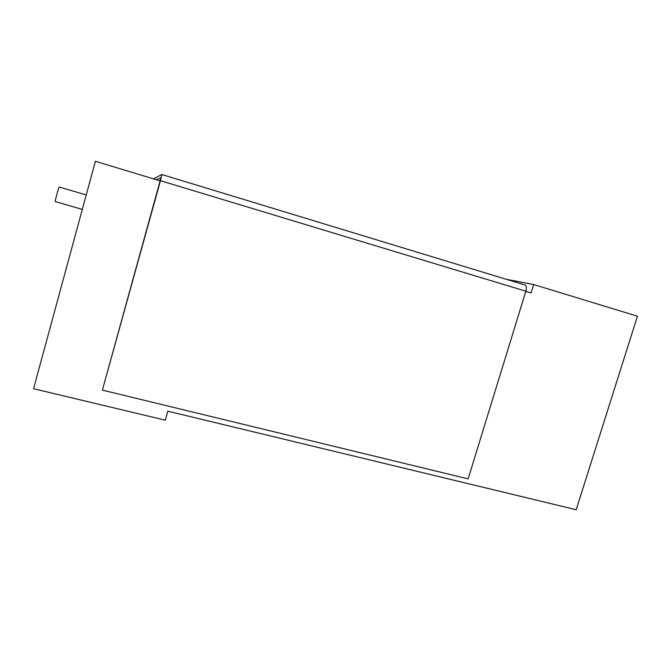 <?xml version="1.0" encoding="UTF-8"?>
<svg xmlns="http://www.w3.org/2000/svg" width="671" height="671" viewBox="0 0 671 671"><rect width="100%" height="100%" fill="white"/><g stroke="black" fill="none" stroke-linecap="round" stroke-linejoin="round"><path stroke-width="1.01" d="M82.307 209.402L55.299 201.602C54.703 201.845 58.847 186.53 59.224 187.041L86.24 194.951M160.235 180.885L95.399 161.275L33.55 388.719L165.301 420.172L167.842 411.189L576.179 509.725L637.45 316.209L533.663 284.546L506.152 279.253M533.663 284.546L531.063 293.001L525.779 291.407M160.981 177.689L102.386 390.128L468.132 478.884L525.846 291.197C526.727 287.834 526.492 285.779 525.15 285.032L161.87 174.535M153.491 178.847L161.854 174.527L160.444 180.692L102.386 390.128M160.965 177.681L156.519 179.761M525.846 291.197L160.444 180.692M161.854 174.527L525.15 285.032"/></g></svg>
